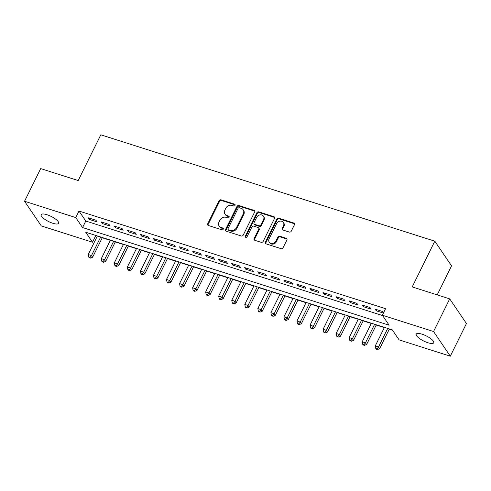 <?xml version="1.0" encoding="UTF-8"?>
<svg xmlns="http://www.w3.org/2000/svg" width="491" height="491" viewBox="0 0 491 491"><rect width="100%" height="100%" fill="white"/><g stroke="black" fill="none" stroke-linecap="round" stroke-linejoin="round"><path stroke-width="0.74" d="M235.06 205.355A1.05 0.89 -34.2 0 0 234.612 204.17L221.005 199.837A1.498 1.27 -34.2 0 0 219.09 200.715L207.681 223.798A1.498 1.27 -34.2 0 0 208.325 225.492L221.932 229.825A1.05 0.89 -34.2 0 0 222.822 228.027L221.06 227.468A4.787 4.063 -34.2 0 1 219.127 226.05A4.787 4.063 -34.2 0 1 218.992 222.055L219.943 220.134A4.787 4.063 -34.2 0 1 226.069 217.335L227.83 217.894A1.05 0.89 -34.2 0 0 228.714 216.101L226.952 215.537A4.787 4.063 -34.2 0 1 225.019 214.125A4.787 4.063 -34.2 0 1 224.884 210.13L225.835 208.209A4.787 4.063 -34.2 0 1 231.961 205.41L233.722 205.968A1.05 0.89 -34.2 0 0 235.06 205.355M235.164 204.876A1.05 0.89 -34.2 0 0 235.06 204.839L221.459 200.506A1.498 1.27 -34.2 0 0 219.545 201.378L208.135 224.467A1.498 1.27 -34.2 0 0 208.012 225.338M223.374 228.732A1.05 0.89 -34.2 0 0 223.276 228.696L221.515 228.131L221.06 227.468M229.272 216.807A1.05 0.89 -34.2 0 0 229.168 216.764L227.407 216.206L226.952 215.537M427.87 342.724A9.759 2.86 26.3 0 1 416.227 334.132A9.759 2.86 26.3 0 1 422.076 334.193A9.759 2.86 26.3 0 1 433.719 342.779A9.759 2.86 26.3 0 1 427.87 342.724M52.782 223.258A9.759 2.86 26.3 0 1 41.14 214.671A9.759 2.86 26.3 0 1 46.989 214.727A9.759 2.86 26.3 0 1 58.632 223.313A9.759 2.86 26.3 0 1 52.782 223.258M289.34 232.065A1.498 1.27 -34.2 0 0 291.255 231.193L294.453 224.718A1.498 1.27 -34.2 0 0 293.808 223.024L278.698 218.213A1.498 1.27 -34.2 0 0 276.783 219.09L265.373 242.173A1.498 1.27 -34.2 0 0 266.018 243.861L281.128 248.679A1.498 1.27 -34.2 0 0 283.043 247.802L286.91 239.976A1.498 1.27 -34.2 0 0 286.265 238.288L279.796 236.226A1.498 1.27 -34.2 0 0 277.881 237.104L275.967 240.983A4.002 3.4 -34.2 0 1 272.658 243.432A4.002 3.4 -34.2 0 1 269.228 242.143A4.002 3.4 -34.2 0 1 269.111 238.798L276.623 223.601A4.002 3.4 -34.2 0 1 279.931 221.153A4.002 3.4 -34.2 0 1 283.362 222.448A4.002 3.4 -34.2 0 1 283.479 225.786L282.227 228.315A1.498 1.27 -34.2 0 0 282.871 230.009L289.34 232.065M24.55 201.261L40.692 168.597L78.204 180.541L100.802 134.81L434.799 241.185L412.195 286.916L449.707 298.866L433.559 331.529L450.308 356.19L399.097 339.876L392.309 329.884L85.716 232.231L92.504 242.229L41.293 225.921L24.55 201.261L75.755 217.568L82.549 227.566L389.142 325.214L382.354 315.222L433.559 331.529M382.354 315.222L385.582 308.686L78.99 211.038L75.755 217.568M254.626 212.032A1.498 1.27 -34.2 0 0 253.982 210.344L238.871 205.526A1.498 1.27 -34.2 0 0 236.957 206.404L225.547 229.487A1.498 1.27 -34.2 0 0 226.191 231.181L241.302 235.993A1.498 1.27 -34.2 0 0 243.217 235.115L254.626 212.032M258.782 211.873L273.892 216.684A1.498 1.27 -34.2 0 1 274.543 218.372L263.133 241.462A1.498 1.27 -34.2 0 1 261.218 242.333L254.749 240.277A1.498 1.27 -34.2 0 1 254.105 238.583L258.726 229.223A1.498 1.27 -34.2 0 0 258.082 227.529L253.792 226.167A1.498 1.27 -34.2 0 0 251.877 227.038L247.059 236.785A1.05 0.89 -34.2 0 1 245.267 236.214L256.867 212.744A1.498 1.27 -34.2 0 1 258.782 211.873L259.236 212.535L274.346 217.353L273.892 216.684M95.966 220.232L88.141 217.74L89.27 219.403L97.095 221.901L95.966 220.232M109.014 224.387L101.183 221.895L102.318 223.558L110.144 226.056L109.014 224.387M122.063 228.542L114.231 226.05L115.36 227.714L123.192 230.211L122.063 228.542M135.105 232.697L127.279 230.205L128.409 231.869L136.24 234.367L135.105 232.697M148.153 236.852L140.328 234.36L141.457 236.024L149.282 238.522L148.153 236.852M161.201 241.007L153.37 238.516L154.505 240.185L162.331 242.677L161.201 241.007M174.244 245.162L166.418 242.671L167.548 244.34L175.379 246.832L174.244 245.162M187.292 249.318L179.467 246.826L180.596 248.495L188.421 250.987L187.292 249.318M200.34 253.473L192.509 250.981L193.644 252.65L201.47 255.142L200.34 253.473M213.389 257.628L205.557 255.136L206.686 256.805L214.518 259.297L213.389 257.628M226.431 261.783L218.605 259.291L219.735 260.96L227.566 263.452L226.431 261.783M239.479 265.938L231.654 263.446L232.783 265.115L240.608 267.607L239.479 265.938M252.527 270.099L244.696 267.601L245.831 269.271L253.657 271.762L252.527 270.099M265.57 274.254L257.744 271.756L258.874 273.426L266.705 275.917L265.57 274.254M278.618 278.409L270.793 275.911L271.922 277.581L279.753 280.073L278.618 278.409M291.666 282.564L283.835 280.066L284.97 281.736L292.796 284.228L291.666 282.564M304.715 286.719L296.883 284.221L298.019 285.891L305.844 288.383L304.715 286.719M317.757 290.875L309.931 288.377L311.061 290.046L318.892 292.538L317.757 290.875M330.805 295.03L322.98 292.538L324.109 294.201L331.934 296.693L330.805 295.03M343.853 299.185L336.022 296.693L337.157 298.356L344.983 300.848L343.853 299.185M356.896 303.34L349.07 300.848L350.2 302.511L358.031 305.003L356.896 303.34M369.944 307.495L362.119 305.003L363.248 306.666L371.079 309.158L369.944 307.495M78.99 211.038L85.778 221.036L382.587 315.566M383.643 312.607L382.992 311.65L375.161 309.158L376.296 310.821L383.41 313.086M95.493 235.349L97.298 236.196M102.251 237.773L110.346 240.351M115.299 241.928L123.394 244.506M128.341 246.083L136.437 248.661M141.39 250.238L149.485 252.816M154.438 254.393L162.533 256.971M167.48 258.548L175.582 261.126M180.528 262.703L188.624 265.281M193.577 266.858L201.672 269.436M206.625 271.014L214.72 273.591M219.667 275.169L227.763 277.746M232.716 279.324L240.811 281.902M245.764 283.479L253.859 286.057M258.806 287.634L266.908 290.212M271.854 291.789L279.95 294.367M284.903 295.944L292.998 298.522M297.951 300.099L306.046 302.677M310.993 304.254L319.089 306.832M324.042 308.409L332.137 310.987M337.09 312.564L345.185 315.148M350.132 316.72L358.234 319.303M363.18 320.875L371.276 323.459M376.229 325.036L384.324 327.614M389.277 329.191L392.548 330.228M437.193 294.882L451.542 265.846L434.799 241.185M449.707 298.866L466.45 323.526L450.308 356.19M95.733 235.698L92.504 242.229M85.778 221.036L82.549 227.566M89.27 219.403L89.828 218.28M102.318 223.558L102.877 222.435M115.36 227.714L115.919 226.59M128.409 231.869L128.967 230.745M141.457 236.024L142.016 234.901M154.505 240.185L155.058 239.056M167.548 244.34L168.106 243.211M180.596 248.495L181.154 247.366M193.644 252.65L194.203 251.521M206.686 256.805L207.245 255.676M219.735 260.96L220.293 259.831M232.783 265.115L233.342 263.986M245.831 269.271L246.384 268.141M258.874 273.426L259.432 272.296M271.922 277.581L272.48 276.451M284.97 281.736L285.529 280.606M298.019 285.891L298.571 284.762M311.061 290.046L311.619 288.917M324.109 294.201L324.668 293.072M337.157 298.356L337.71 297.227M350.2 302.511L350.758 301.382M363.248 306.666L363.806 305.537M376.296 310.821L376.855 309.692M225.019 214.125L225.473 214.794A4.787 4.063 -34.2 0 0 227.407 216.206M219.127 226.05L219.581 226.719A4.787 4.063 -34.2 0 0 221.515 228.131M254.743 211.161A1.498 1.27 -34.2 0 0 254.43 211.007L239.32 206.195A1.498 1.27 -34.2 0 0 237.405 207.067L225.995 230.156A1.498 1.27 -34.2 0 0 225.878 231.028M239.387 207.773A1.05 0.89 -34.2 0 0 238.049 208.387L228.033 228.646A1.05 0.89 -34.2 0 0 228.487 229.831L230.347 230.426A4.787 4.063 -34.2 0 0 236.472 227.628L243.315 213.775A4.787 4.063 -34.2 0 0 243.18 209.78A4.787 4.063 -34.2 0 0 241.247 208.362L239.387 207.773M228.063 229.524L228.518 230.187A1.05 0.89 -34.2 0 0 228.941 230.5L228.487 229.831M243.18 209.78L243.634 210.443A4.787 4.063 -34.2 0 1 243.769 214.438L236.926 228.29A4.787 4.063 -34.2 0 1 230.795 231.089L228.941 230.5M274.659 217.501A1.498 1.27 -34.2 0 0 274.346 217.353M258.689 227.971L259.138 228.64A1.498 1.27 -34.2 0 1 259.18 229.886L254.553 239.252A1.498 1.27 -34.2 0 0 254.436 240.124M259.236 212.535A1.498 1.27 -34.2 0 0 257.321 213.413L245.721 236.883A1.05 0.89 -34.2 0 0 245.617 237.362M263.532 219.508A4.002 3.4 -34.2 0 0 263.415 216.169A4.002 3.4 -34.2 0 0 259.985 214.874A4.002 3.4 -34.2 0 0 256.683 217.323L254.031 222.681A1.498 1.27 -34.2 0 0 254.682 224.369L258.972 225.737A1.498 1.27 -34.2 0 0 260.887 224.86L263.532 219.508L263.986 220.171A4.002 3.4 -34.2 0 0 263.87 216.832L263.415 216.169M254.074 223.927L254.528 224.596A1.498 1.27 -34.2 0 0 255.13 225.038L254.682 224.369M263.986 220.171L261.335 225.529A1.498 1.27 -34.2 0 1 259.42 226.4L255.13 225.038M283.362 222.448L283.816 223.11A4.002 3.4 -34.2 0 1 283.927 226.449L282.675 228.984A1.498 1.27 -34.2 0 0 282.558 229.856M269.228 242.143L269.682 242.806A4.002 3.4 -34.2 0 0 273.113 244.101A4.002 3.4 -34.2 0 0 276.415 241.652L275.967 240.983M287.032 239.105A1.498 1.27 -34.2 0 0 286.713 238.957L280.251 236.895A1.498 1.27 -34.2 0 0 278.336 237.767L276.415 241.652M294.575 223.847A1.498 1.27 -34.2 0 0 294.256 223.693L279.146 218.882A1.498 1.27 -34.2 0 0 277.231 219.753L265.821 242.842A1.498 1.27 -34.2 0 0 265.705 243.714M97.414 235.956L88.239 254.528L91.498 255.572L92.633 257.235L102.367 237.534M90.019 257.456L88.718 257.038L89.172 257.707L90.473 258.125L90.019 257.456L91.498 255.572L100.68 237M88.718 257.038L88.239 254.528M92.633 257.235L90.473 258.125M110.463 240.111L101.287 258.683L104.546 259.727L105.675 261.39L115.416 241.689M103.067 261.611L101.76 261.194L102.214 261.863L103.521 262.28L103.067 261.611L104.546 259.727L113.722 241.155M101.76 261.194L101.287 258.683M105.675 261.39L103.521 262.28M123.511 244.273L114.329 262.838L117.594 263.882L118.724 265.545L128.458 245.844M116.115 265.766L114.808 265.349L115.262 266.018L116.57 266.435L116.115 265.766L117.594 263.882L126.77 245.31M114.808 265.349L114.329 262.838M118.724 265.545L116.57 266.435M136.553 248.428L127.378 266.994L130.637 268.037L131.772 269.7L141.506 249.999M129.158 269.921L127.856 269.504L128.311 270.173L129.612 270.59L129.158 269.921L130.637 268.037L139.818 249.465M127.856 269.504L127.378 266.994M131.772 269.7L129.612 270.59M149.602 252.583L140.426 271.149L143.685 272.192L144.814 273.855L154.555 254.16M142.206 274.076L140.905 273.659L141.353 274.328L142.66 274.745L142.206 274.076L143.685 272.192L152.867 253.62M140.905 273.659L140.426 271.149M144.814 273.855L142.66 274.745M162.65 256.738L153.468 275.304L156.733 276.347L157.863 278.01L167.597 258.315M155.254 278.231L153.947 277.814L154.401 278.483L155.708 278.9L155.254 278.231L156.733 276.347L165.909 257.775M153.947 277.814L153.468 275.304M157.863 278.01L155.708 278.9M175.698 260.893L166.517 279.459L169.782 280.502L170.911 282.165L180.645 262.47M168.303 282.386L166.995 281.969L167.449 282.638L168.751 283.055L168.303 282.386L169.782 280.502L178.957 261.93M166.995 281.969L166.517 279.459M170.911 282.165L168.751 283.055M188.74 265.048L179.565 283.614L182.824 284.657L183.959 286.321L193.693 266.625M181.345 286.541L180.044 286.124L180.498 286.793L181.799 287.21L181.345 286.541L182.824 284.657L192.006 266.085M180.044 286.124L179.565 283.614M183.959 286.321L181.799 287.21M201.789 269.203L192.613 287.775L195.872 288.812L197.001 290.476L206.742 270.78M194.393 290.697L193.086 290.279L193.54 290.948L194.847 291.366L194.393 290.697L195.872 288.812L205.048 270.24M193.086 290.279L192.613 287.775M197.001 290.476L194.847 291.366M214.837 273.358L205.655 291.93L208.921 292.967L210.05 294.631L219.784 274.935M207.441 294.852L206.134 294.44L206.588 295.103L207.896 295.521L207.441 294.852L208.921 292.967L218.096 274.395M206.134 294.44L205.655 291.93M210.05 294.631L207.896 295.521M227.879 277.513L218.704 296.085L221.963 297.123L223.098 298.786L232.832 279.091M220.484 299.007L219.182 298.596L219.637 299.258L220.938 299.676L220.484 299.007L221.963 297.123L231.144 278.55M219.182 298.596L218.704 296.085M223.098 298.786L220.938 299.676M240.928 281.668L231.752 300.24L235.011 301.278L236.14 302.941L245.881 283.246M233.532 303.162L232.231 302.751L232.679 303.413L233.986 303.831L233.532 303.162L235.011 301.278L244.193 282.706M232.231 302.751L231.752 300.24M236.14 302.941L233.986 303.831M253.976 285.823L244.794 304.395L248.059 305.433L249.189 307.096L258.923 287.401M246.58 307.317L245.273 306.906L245.727 307.569L247.034 307.986L246.58 307.317L248.059 305.433L257.235 286.861M245.273 306.906L244.794 304.395M249.189 307.096L247.034 307.986M267.024 289.978L257.843 308.551L261.108 309.588L262.237 311.251L271.971 291.556M259.629 311.472L258.321 311.061L258.775 311.724L260.077 312.141L259.629 311.472L261.108 309.588L270.283 291.016M258.321 311.061L257.843 308.551M262.237 311.251L260.077 312.141M280.066 294.134L270.891 312.706L274.15 313.743L275.285 315.406L285.019 295.711M272.671 315.627L271.37 315.216L271.824 315.879L273.125 316.296L272.671 315.627L274.15 313.743L283.332 295.171M271.37 315.216L270.891 312.706M275.285 315.406L273.125 316.296M293.115 298.289L283.939 316.861L287.198 317.898L288.327 319.561L298.068 299.866M285.719 319.782L284.412 319.371L284.866 320.034L286.173 320.451L285.719 319.782L287.198 317.898L296.374 299.326M284.412 319.371L283.939 316.861M288.327 319.561L286.173 320.451M306.163 302.444L296.981 321.016L300.247 322.053L301.376 323.722L311.11 304.021M298.767 323.937L297.46 323.526L297.914 324.189L299.222 324.606L298.767 323.937L300.247 322.053L309.422 303.481M297.46 323.526L296.981 321.016M301.376 323.722L299.222 324.606M319.205 306.599L310.03 325.171L313.289 326.208L314.424 327.878L324.158 308.176M311.81 328.098L310.508 327.681L310.963 328.344L312.264 328.761L311.81 328.098L313.289 326.208L322.47 307.636M310.508 327.681L310.03 325.171M314.424 327.878L312.264 328.761M332.254 310.754L323.078 329.326L326.337 330.363L327.466 332.033L337.207 312.331M324.858 332.254L323.557 331.836L324.005 332.499L325.312 332.916L324.858 332.254L326.337 330.363L335.519 311.791M323.557 331.836L323.078 329.326M327.466 332.033L325.312 332.916M345.302 314.909L336.12 333.481L339.385 334.518L340.515 336.188L350.249 316.486M337.906 336.409L336.599 335.991L337.053 336.654L338.36 337.072L337.906 336.409L339.385 334.518L348.561 315.946M336.599 335.991L336.12 333.481M340.515 336.188L338.36 337.072M358.35 319.064L349.169 337.636L352.434 338.673L353.563 340.343L363.297 320.641M350.955 340.564L349.647 340.146L350.101 340.815L351.403 341.227L350.955 340.564L352.434 338.673L361.609 320.101M349.647 340.146L349.169 337.636M353.563 340.343L351.403 341.227M371.392 323.219L362.217 341.791L365.476 342.828L366.611 344.498L376.345 324.797M363.997 344.719L362.696 344.301L363.15 344.97L364.451 345.382L363.997 344.719L365.476 342.828L374.658 324.256M362.696 344.301L362.217 341.791M366.611 344.498L364.451 345.382M384.441 327.374L375.265 345.946L378.524 346.984L379.653 348.653L389.394 328.952M377.045 348.874L375.738 348.457L376.192 349.126L377.499 349.537L377.045 348.874L378.524 346.984L387.7 328.411M375.738 348.457L375.265 345.946M379.653 348.653L377.499 349.537M235.06 204.839L234.612 204.17M223.276 228.696L222.822 228.027M229.168 216.764L228.714 216.101M208.135 224.467L207.681 223.798M219.545 201.378L219.09 200.715M221.459 200.506L221.005 199.837M225.995 230.156L225.547 229.487M237.405 207.067L236.957 206.404M239.32 206.195L238.871 205.526M254.43 211.007L253.982 210.344M230.795 231.089L230.347 230.426M236.926 228.29L236.472 227.628M243.769 214.438L243.315 213.775M254.553 239.252L254.105 238.583M259.18 229.886L258.726 229.223M245.721 236.883L245.267 236.214M257.321 213.413L256.867 212.744M259.42 226.4L258.972 225.737M261.335 225.529L260.887 224.86M282.675 228.984L282.227 228.315M283.927 226.449L283.479 225.786M278.336 237.767L277.881 237.104M280.251 236.895L279.796 236.226M286.713 238.957L286.265 238.288M265.821 242.842L265.373 242.173M277.231 219.753L276.783 219.09M279.146 218.882L278.698 218.213M294.256 223.693L293.808 223.024"/></g></svg>
